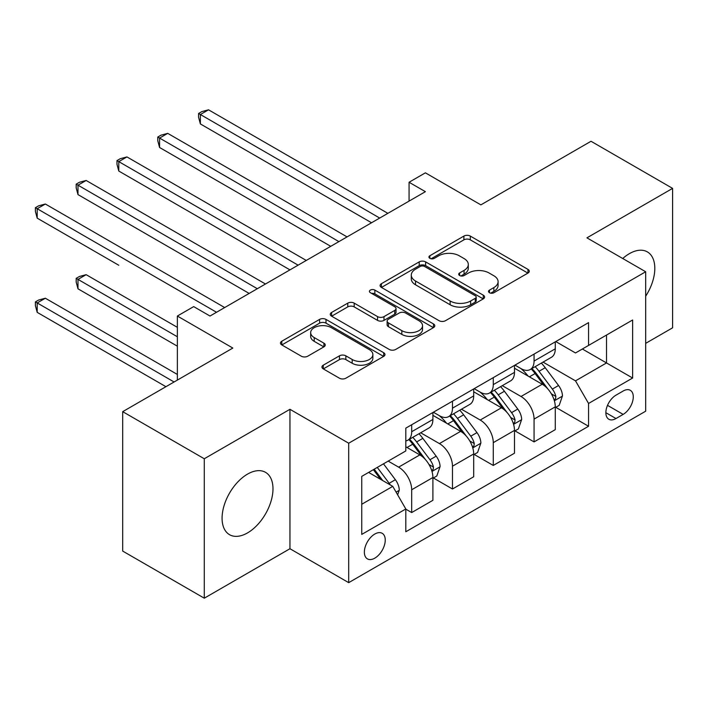 <?xml version="1.0" encoding="UTF-8"?>
<svg xmlns="http://www.w3.org/2000/svg" width="708" height="708" viewBox="0 0 708 708"><rect width="100%" height="100%" fill="white"/><g stroke="black" fill="none" stroke-linecap="round" stroke-linejoin="round"><path stroke-width="1.06" d="M489.449 292.723A3.168 1.832 0 0 0 493.927 292.723L527.964 273.076A4.531 2.62 0 0 0 529.292 271.226A4.531 2.62 0 0 0 527.964 269.376L470.307 236.083A4.531 2.62 0 0 0 463.899 236.083L429.862 255.738A3.168 1.832 0 0 0 428.933 257.031A3.168 1.832 0 0 0 429.862 258.323A3.168 1.832 0 0 0 434.349 258.323L438.756 255.783A14.496 8.372 0 0 1 459.253 255.783L464.059 258.553A14.496 8.372 0 0 1 468.307 264.473A14.496 8.372 0 0 1 464.059 270.394L459.651 272.934A3.168 1.832 0 0 0 458.722 274.226A3.168 1.832 0 0 0 459.651 275.527A3.168 1.832 0 0 0 464.138 275.527L468.546 272.978A14.496 8.372 0 0 1 489.042 272.978L493.848 275.757A14.496 8.372 0 0 1 498.096 281.678A14.496 8.372 0 0 1 493.848 287.59L489.449 290.138A3.168 1.832 0 0 0 488.52 291.43A3.168 1.832 0 0 0 489.449 292.723L489.449 290.138M247.526 532.903A36.002 20.789 120 0 0 271.049 501.175A36.002 20.789 120 0 0 265.527 472.333A36.002 20.789 120 0 0 247.526 474.112A36.002 20.789 120 0 0 224.011 505.839A36.002 20.789 120 0 0 229.525 534.682A36.002 20.789 120 0 0 247.526 532.903M645.678 296.201A36.002 20.789 120 0 0 647.36 251.889A36.002 20.789 120 0 0 629.359 253.668A36.002 20.789 120 0 0 622.73 258.509M374.806 558.152A14.771 8.523 120 0 0 384.453 545.133A14.771 8.523 120 0 0 382.187 533.301A14.771 8.523 120 0 0 374.806 534.036A14.771 8.523 120 0 0 365.16 547.045A14.771 8.523 120 0 0 367.417 558.886A14.771 8.523 120 0 0 374.806 558.152M323.273 365.178A4.531 2.62 0 0 0 321.945 367.027A4.531 2.62 0 0 0 323.273 368.877L339.451 378.214A4.531 2.62 0 0 0 345.858 378.214L383.656 356.389A4.531 2.62 0 0 0 384.984 354.54A4.531 2.62 0 0 0 383.656 352.69L325.999 319.405A4.531 2.62 0 0 0 319.591 319.405L281.793 341.229A4.531 2.62 0 0 0 280.465 343.079A4.531 2.62 0 0 0 281.793 344.92L301.325 356.204A4.531 2.62 0 0 0 307.732 356.204L323.91 346.867A4.531 2.62 0 0 0 325.238 345.017A4.531 2.62 0 0 0 323.91 343.168L314.219 337.574A12.116 7 0 0 1 310.67 332.627A12.116 7 0 0 1 318.158 326.158A12.116 7 0 0 1 331.362 327.68L369.319 349.593A12.116 7 0 0 1 372.868 354.54A12.116 7 0 0 1 365.39 361.009A12.116 7 0 0 1 352.186 359.487L345.858 355.832A4.531 2.62 0 0 0 339.451 355.832L323.273 365.178L323.273 368.877M645.678 343.353L672.6 327.813L672.6 188.381L591.012 141.273L480.865 204.869L425.393 172.832L409.074 182.257L425.393 191.673L210.002 316.034L193.682 306.608L177.363 316.034L177.363 380.099M204.285 458.757L204.285 598.189L289.953 548.727L289.953 409.304L204.285 458.757L122.696 411.658L232.844 348.062L177.363 316.034M289.953 409.304L348.699 443.217L645.678 271.757L645.678 411.189L348.699 582.649L348.699 443.217M672.6 188.381L586.932 237.844L645.678 271.757M439.075 320.697A4.531 2.62 0 0 0 445.482 320.697L483.281 298.873A4.531 2.62 0 0 0 484.608 297.024A4.531 2.62 0 0 0 483.281 295.174L425.623 261.88A4.531 2.62 0 0 0 419.216 261.88L381.408 283.704A4.531 2.62 0 0 0 380.09 285.554A4.531 2.62 0 0 0 381.408 287.404L439.075 320.697M371.629 293.413A3.168 1.832 0 0 1 374.842 293.855L374.842 290.085L433.464 323.937A4.531 2.62 0 0 1 434.792 325.786A4.531 2.62 0 0 1 433.464 327.636L395.666 349.451A4.531 2.62 0 0 1 389.258 349.451L331.601 316.166L331.601 312.467A4.531 2.62 0 0 0 330.273 314.317A4.531 2.62 0 0 0 331.601 316.166M331.601 312.467L347.778 303.13A4.531 2.62 0 0 1 354.186 303.13L377.568 316.626A4.531 2.62 0 0 0 383.975 316.626L394.71 310.431A4.531 2.62 0 0 0 396.038 308.582A4.531 2.62 0 0 0 394.71 306.732L370.364 292.678A3.168 1.832 0 0 1 369.434 291.386A3.168 1.832 0 0 1 371.39 289.696A3.168 1.832 0 0 1 374.842 290.085M204.285 598.189L122.696 551.081L122.696 411.658M623.155 391.028L615.978 395.17A14.31 8.257 120 0 0 606.632 407.781A14.31 8.257 120 0 0 608.827 419.242A14.31 8.257 120 0 0 615.978 418.534L623.155 414.392A14.31 8.257 120 0 0 632.501 401.781A14.31 8.257 120 0 0 630.315 390.312A14.31 8.257 120 0 0 623.155 391.028M555.762 341.566L575.507 352.965L588.56 345.424L588.56 322.627L405.808 428.145L405.808 450.943L361.753 476.378L361.753 534.407L405.808 508.972L405.808 531.77L588.56 426.26L588.56 403.463L575.507 380.851L543.063 362.115M588.56 345.424L632.625 319.989L632.625 378.028L588.56 403.463M289.953 548.727L348.699 582.649M409.074 182.257L409.074 201.099M582.365 349.009L606.517 362.947L606.517 335.061L632.625 319.989M575.507 380.851L606.517 362.947L632.625 378.028M361.753 504.264L392.754 486.361L368.603 472.422M405.808 509.158L411.684 512.557L411.684 489.759A18.461 10.655 -120 0 0 398.631 467.147L388.188 461.112M411.684 512.557L432.898 500.308L432.898 477.511A18.461 10.655 -120 0 0 419.844 454.899L405.808 446.792M433.385 477.98L452.474 488.998L452.474 466.2A18.461 10.655 -120 0 0 439.42 443.589L420.676 432.774M452.474 488.998L473.687 476.758L473.687 453.952A18.461 10.655 -120 0 0 460.634 431.349L432.898 415.331M474.174 454.43L493.272 465.448L493.272 442.65A18.461 10.655 -120 0 0 480.219 420.039L461.474 409.215M493.272 465.448L514.486 453.2L514.486 430.402A18.461 10.655 -120 0 0 501.432 407.79L473.687 391.781M514.973 430.871L534.062 441.898L534.062 419.101A18.461 10.655 -120 0 0 521.008 396.489L502.264 385.665M534.062 441.898L555.276 429.65L555.276 406.852A18.461 10.655 -120 0 0 542.222 384.24L514.486 368.222M514.973 365.116L521.008 368.603A18.461 10.655 -120 0 0 530.239 369.514A18.461 10.655 -120 0 0 534.062 361.062L534.062 354.097M474.174 388.665L480.219 392.152A18.461 10.655 -120 0 0 489.449 393.073A18.461 10.655 -120 0 0 493.272 384.621L493.272 377.647M433.385 412.224L439.42 415.702A18.461 10.655 -120 0 0 448.651 416.623A18.461 10.655 -120 0 0 452.474 408.171L452.474 401.197M555.762 407.321L588.56 426.26M530.239 369.514L551.452 357.266A18.461 10.655 -120 0 0 555.276 348.814L555.276 341.849M489.449 393.073L510.663 380.824A18.461 10.655 -120 0 0 514.486 372.373L514.486 365.399M448.651 416.623L469.864 404.374A18.461 10.655 -120 0 0 473.687 395.922L473.687 388.949M405.808 440.916A18.461 10.655 -120 0 0 407.861 440.172L429.075 427.924A18.461 10.655 -120 0 0 432.898 419.472L432.898 412.499M407.861 440.172A18.461 10.655 -120 0 0 411.684 431.721L411.684 424.747M392.754 486.361L405.808 508.972M490.715 293.174L493.848 291.36A14.496 8.372 0 0 0 498.096 285.439L498.096 281.678M468.307 264.473L468.307 268.244A14.496 8.372 0 0 1 464.059 274.164L460.926 275.97M527.903 273.111L470.307 239.853A4.531 2.62 0 0 0 463.899 239.853L431.128 258.774M483.219 298.909L425.623 265.65A4.531 2.62 0 0 0 419.216 265.65L381.47 287.439M475.272 298.316A3.168 1.832 0 0 0 476.201 297.024A3.168 1.832 0 0 0 475.272 295.732L424.658 266.509A3.168 1.832 0 0 0 420.171 266.509L415.525 269.19A14.496 8.372 0 0 0 411.286 275.111A14.496 8.372 0 0 0 415.525 281.023L450.129 300.997A14.496 8.372 0 0 0 470.625 300.997L475.272 298.316L475.272 302.086A3.168 1.832 0 0 0 476.201 300.794L476.201 297.024M411.286 275.111L411.286 278.872A14.496 8.372 0 0 0 415.525 284.793L415.525 281.023M475.272 302.086L470.625 304.767A14.496 8.372 0 0 1 450.129 304.767L415.525 284.793M331.663 316.202L347.778 306.891L347.778 303.13M396.038 308.582L396.038 312.352A4.531 2.62 0 0 1 394.71 314.202L383.975 320.397A4.531 2.62 0 0 1 377.568 320.397L354.186 306.891A4.531 2.62 0 0 0 347.778 306.891M374.842 293.855L433.411 327.662M401.834 330.636A12.116 7 0 0 0 415.038 332.158A12.116 7 0 0 0 422.526 325.689A12.116 7 0 0 0 418.968 320.742L405.596 313.024A4.531 2.62 0 0 0 399.188 313.024L388.462 319.219A4.531 2.62 0 0 0 387.134 321.069A4.531 2.62 0 0 0 388.462 322.919L401.834 330.636L401.834 334.406A12.116 7 0 0 0 415.038 335.919A12.116 7 0 0 0 422.526 329.459L422.526 325.689M387.134 321.069L387.134 324.839A4.531 2.62 0 0 0 388.462 326.68L388.462 322.919M401.834 334.406L388.462 326.68M372.868 354.54L372.868 358.31A12.116 7 0 0 1 365.39 364.77A12.116 7 0 0 1 352.186 363.257L345.858 359.602A4.531 2.62 0 0 0 339.451 359.602L323.335 368.912M310.67 332.627L310.67 336.397A12.116 7 0 0 0 314.219 341.344L314.219 337.574M323.848 346.902L314.219 341.344M383.594 356.425L325.999 323.167A4.531 2.62 0 0 0 319.591 323.167L281.846 344.955M555.276 407.604L559.196 405.348L562.453 395.922A12.231 7.062 -120 0 0 558.55 385.506L545.222 367.709A35.303 20.382 -120 0 0 541.363 363.098M528.106 376.09A35.303 20.382 -120 0 0 520.876 368.523M554.16 400.117L555.585 398.577L555.851 396.445A12.231 7.062 -120 0 0 552.355 389.09L539.018 371.284A35.303 20.382 -120 0 0 535.168 366.673M531.876 368.567A29.311 16.921 60 0 1 536.691 374.036L547.974 389.099M200.373 218.153L289.953 269.872L118.785 171.044L118.785 161.628L126.944 156.919L306.272 260.447M531.248 368.939A35.303 20.382 60 0 1 535.098 373.55L543.965 385.382M379.7 218.055L200.373 114.519L208.533 109.811L387.86 213.347M371.541 222.763L200.373 123.944L200.373 114.519L198.576 113.484L201.842 111.599L208.533 109.811M200.373 123.944L198.576 117.254L198.576 113.484M514.486 431.154L518.398 428.898L521.663 419.472A12.231 7.062 -120 0 0 517.76 409.056L504.423 391.259A35.303 20.382 -120 0 0 500.574 386.648M487.308 399.639A35.303 20.382 -120 0 0 480.077 392.073M513.371 423.667L514.787 422.127L515.061 419.994A12.231 7.062 -120 0 0 511.557 412.64L498.22 394.843A35.303 20.382 -120 0 0 494.37 390.223M491.087 392.126A29.311 16.921 60 0 1 495.892 397.595L507.185 412.658M159.574 241.702L249.154 293.422L77.986 194.603L77.986 185.177L86.146 180.469L265.473 284.005M490.458 392.489A35.303 20.382 60 0 1 494.308 397.099L503.176 408.932M473.687 454.713L477.608 452.447L480.865 443.022A12.231 7.062 -120 0 0 476.962 432.615L463.634 414.808A35.303 20.382 -120 0 0 459.775 410.197M446.518 423.189A35.303 20.382 -120 0 0 439.287 415.631M472.572 447.217L473.997 445.686L474.263 443.544A12.231 7.062 -120 0 0 470.767 436.19L457.43 418.393A35.303 20.382 -120 0 0 453.58 413.782M450.288 415.676A29.311 16.921 60 0 1 455.102 421.145L466.386 436.208M118.785 265.252L37.197 218.153L37.197 208.727L45.356 204.019L224.684 307.555M449.66 416.038A35.303 20.382 60 0 1 453.509 420.649L462.377 432.491M432.898 478.263L436.809 475.997L440.075 466.581A12.231 7.062 -120 0 0 436.172 456.164L422.835 438.367A35.303 20.382 -120 0 0 418.986 433.747M431.783 470.767L433.207 469.236L433.473 467.103A12.231 7.062 -120 0 0 429.968 459.74L416.631 441.942A35.303 20.382 -120 0 0 412.782 437.332M409.498 439.226A29.311 16.921 60 0 1 414.304 444.695L425.596 459.757M177.363 327.344L86.146 274.677L77.986 279.386L77.986 288.811L177.363 346.185M408.87 439.588A35.303 20.382 60 0 1 412.72 444.208L421.587 456.04M77.986 288.811L76.19 282.12L76.19 278.35L177.363 336.76M76.19 278.35L79.455 276.465L86.146 274.677M338.902 241.605L159.574 138.078L167.734 133.361L347.062 236.897M330.751 246.322L159.574 147.494L159.574 138.078L157.778 137.033L161.043 135.157L167.734 133.361M159.574 147.494L157.778 140.803L157.778 137.033M298.112 265.164L116.988 160.592L120.254 158.707L126.944 156.919M118.785 171.044L116.988 164.353L116.988 160.592M257.323 288.714L76.19 184.142L79.455 182.257L86.146 180.469M77.986 194.603L76.19 187.912L76.19 184.142M397.648 494.839L399.277 490.131A12.231 7.062 -120 0 0 395.374 479.714L383.479 463.829M177.363 374.444L45.356 298.227L37.197 302.935L37.197 312.361L165.938 386.692M390.285 484.936A12.231 7.062 -120 0 0 389.179 483.299L377.276 467.413M374.213 469.183L382.762 480.599M373.364 469.67L380.612 479.351M37.197 312.361L35.4 305.67L35.4 301.9L174.097 381.984M35.4 301.9L38.666 300.015L45.356 298.227M216.524 312.263L35.4 207.692L38.666 205.807L45.356 204.019M37.197 218.153L35.4 211.462L35.4 207.692M398.631 467.147L419.844 454.899M439.42 443.589L460.634 431.349M480.219 420.039L501.432 407.79M521.008 396.489L542.222 384.24M534.062 361.062L555.276 348.814M534.062 419.101L555.276 406.852M493.272 442.65L514.486 430.402M493.272 384.621L514.486 372.373M452.474 466.2L473.687 453.952M452.474 408.171L473.687 395.922M411.684 489.759L432.898 477.511M411.684 431.721L432.898 419.472M607.508 405.357L623.155 414.392M605.862 412.693L615.978 418.534M493.848 291.36L493.848 287.59M459.651 275.527L459.651 272.934M464.059 274.164L464.059 270.394M429.862 258.323L429.862 255.738M463.899 239.853L463.899 236.083M470.307 239.853L470.307 236.083M527.964 273.076L527.964 269.376M381.408 287.404L381.408 283.704M419.216 265.65L419.216 261.88M425.623 265.65L425.623 261.88M483.281 298.873L483.281 295.174M450.129 304.767L450.129 300.997M470.625 304.767L470.625 300.997M354.186 306.891L354.186 303.13M377.568 320.397L377.568 316.626M383.975 320.397L383.975 316.626M394.71 314.202L394.71 310.431M433.464 327.636L433.464 323.937M339.451 359.602L339.451 355.832M345.858 359.602L345.858 355.832M352.186 363.257L352.186 359.487M323.91 346.867L323.91 343.168M281.793 344.92L281.793 341.229M319.591 323.167L319.591 319.405M325.999 323.167L325.999 319.405M383.656 356.389L383.656 352.69M554.364 400.781L562.373 396.161M539.018 371.284L545.222 367.709M529.398 376.842L535.098 373.55M552.355 389.09L558.55 385.506M551.382 393.86L555.851 396.445M513.565 424.34L521.584 419.711M498.22 394.843L504.423 391.259M488.609 400.392L494.308 397.099M511.557 412.64L517.76 409.056M510.592 417.419L515.061 419.994M472.776 447.89L480.785 443.261M457.43 418.393L463.634 414.808M447.81 423.942L453.509 420.649M470.767 436.19L476.962 432.615M469.793 440.969L474.263 443.544M431.986 471.44L439.995 466.811M416.631 441.942L422.835 438.367M407.02 447.491L412.72 444.208M429.968 459.74L436.172 456.164M429.004 464.519L433.473 467.103M396.099 492.157L399.197 490.37M389.179 483.299L395.374 479.714"/></g></svg>
